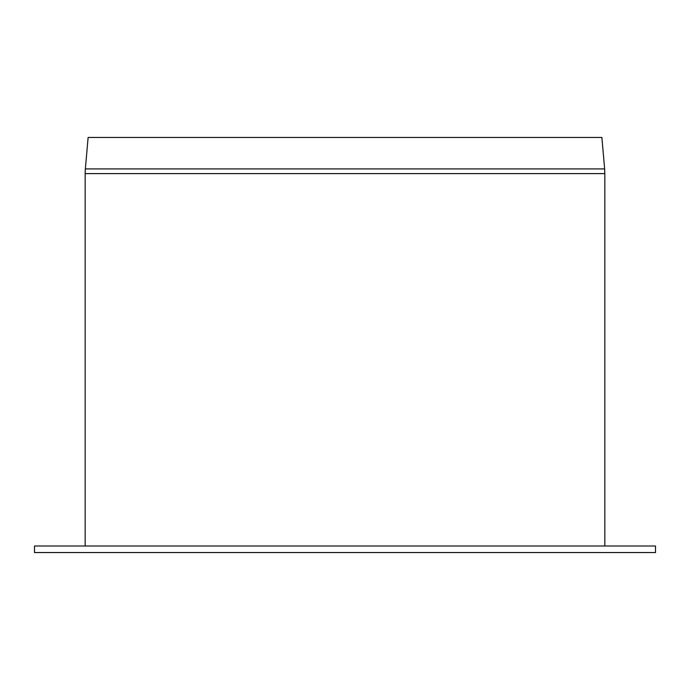 <?xml version="1.0" encoding="UTF-8"?>
<svg xmlns="http://www.w3.org/2000/svg" width="690" height="690" viewBox="0 0 690 690"><rect width="100%" height="100%" fill="white"/><g stroke="black" fill="none" stroke-linecap="round" stroke-linejoin="round"><path stroke-width="1.03" d="M655.5 552.543L34.5 552.543L34.5 546.006L655.5 546.006L655.5 552.543M604.837 546.006L604.837 173.613L85.163 173.613A53.932 53.932 0 0 1 85.362 168.912L604.638 168.912L601.878 137.457L88.122 137.457L85.362 168.912M604.837 173.613L604.638 168.912M85.163 173.613L85.163 546.006"/></g></svg>
